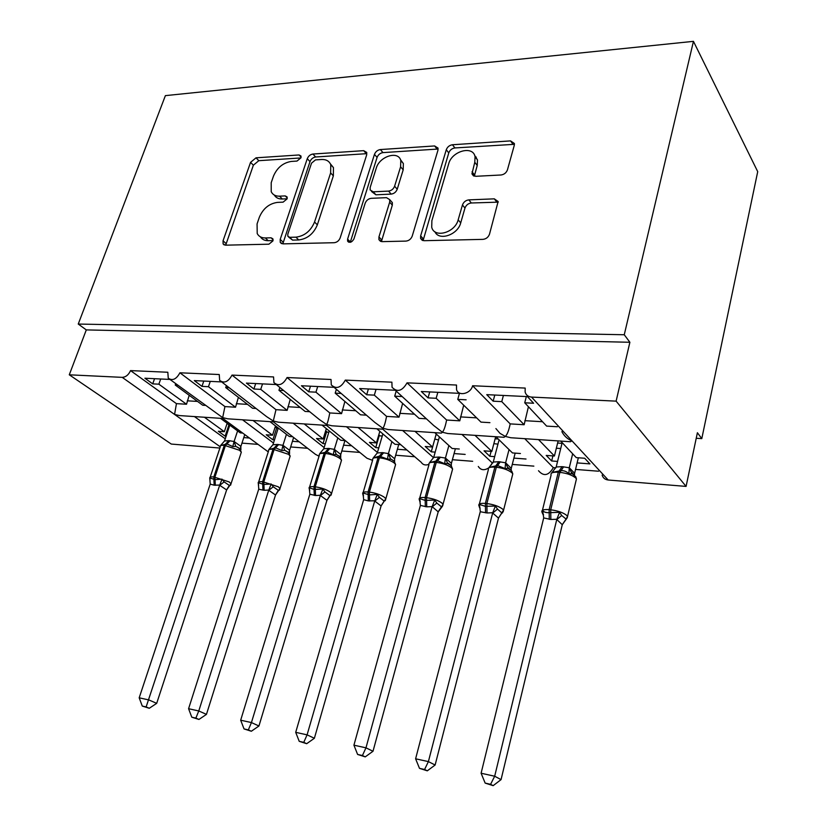 <?xml version="1.0" encoding="UTF-8"?>
<svg xmlns="http://www.w3.org/2000/svg" width="827" height="827" viewBox="0 0 827 827"><rect width="100%" height="100%" fill="white"/><g stroke="black" fill="none" stroke-linecap="round" stroke-linejoin="round"><path stroke-width="1.24" d="M300.935 157.823L300.966 155.993L299.064 154.959L256.019 157.823L250.56 162.35L223.042 240.802L223.114 243.944L225.471 245.174L268.899 244.192L272.91 240.926L272.879 238.807L271.06 237.804L265.333 237.949C261.528 237.969 258.82 236.501 257.218 233.565L257.073 223.9L259.368 217.191C263.11 208.538 269.126 203.597 277.407 202.398L283.113 202.15L287.083 198.893L287.083 196.929L285.222 195.906L279.526 196.175C275.536 196.268 272.765 194.779 271.215 191.709L271.204 182.715L273.458 176.161C277.117 167.685 283.082 162.764 291.321 161.43L297.007 161.069L300.935 157.823M500.986 174.993C504.15 174.538 506.31 172.822 507.447 169.845L514.27 145.366L514.394 143.505L510.548 140.89L452.452 144.756C449.464 145.232 447.407 146.896 446.28 149.739L420.643 235.891L420.592 238.455L424.034 240.698L482.947 239.365C486.142 238.993 488.323 237.266 489.501 234.186L498.133 201.509L494.298 198.842L468.847 199.876C465.746 200.299 463.616 201.995 462.458 204.972L458.168 219.837C455.046 232.79 434.258 238.496 431.725 227.26L431.88 220.675L448.699 163.787C451.831 151 473.127 145.17 475.06 156.737L474.781 162.278L471.948 173.866L475.618 176.306L500.986 174.993M78.245 324.05L624.261 334.749L693.45 41.35L165.39 95.632L78.245 324.05L86.297 329.901L69.282 374.807L122.22 377.36C125.859 377.102 128.63 374.848 130.532 370.599L167.819 372.253L168.263 378.197C172.492 381.061 176.378 379.262 179.914 372.791L219.248 374.528L219.662 380.379C224.138 383.697 228.252 381.929 232.015 375.096L273.561 376.936L273.923 382.632C278.647 386.478 283.03 384.782 287.062 377.536L331.017 379.479L331.296 384.937C336.279 389.434 340.951 387.822 345.304 380.11L391.895 382.177L392.06 387.274C397.28 392.567 402.273 391.088 407.049 382.849L456.504 385.041L456.545 389.631C458.499 396.691 470.79 393.776 472.599 385.754L525.197 388.08L525.114 391.988C525.993 395.068 528.133 396.764 531.534 397.074L616.115 401.147L686.079 486.41L697.399 432.728L701.792 438.62L696.231 438.269M366.681 154.866L366.743 152.437L363.694 150.659L312.926 154.039C310.301 154.473 308.409 156.024 307.272 158.691L280.208 239.385L280.25 242.404L282.896 243.872L334.191 242.714C336.992 242.373 338.987 240.76 340.176 237.897L366.681 154.866M380.368 149.553L434.62 145.945L438.041 148.095L437.948 150.276L412.218 236.108C411.04 239.075 408.952 240.74 405.964 241.102L382.115 241.639L378.921 239.654L378.942 236.935L389.672 202.17L389.713 199.638L386.509 197.663L371.199 198.325C368.366 198.728 366.371 200.351 365.203 203.184L353.925 238.962C351.816 242.466 349.697 243.179 347.588 241.102L347.588 239.117L374.466 154.37C375.603 151.61 377.567 150.007 380.368 149.553L382.973 152.613L437.121 149.098L434.62 145.945M526.334 396.557L524.731 402.79L533.601 403.245L527.43 396.609L486.762 394.655L493.15 401.188L501.772 401.622L524.142 424.737L510.187 423.889L472.599 385.754M524.731 402.79L546.637 426.101L557.326 426.753M524.142 424.737L528.422 406.719M503.405 395.451L501.772 401.622M602.128 475.111C603.028 477.975 605.044 479.608 608.186 480.001L572.005 440.853L570.403 441.732L510.807 437.741L505.287 436.418C507.209 434.692 508.843 430.516 510.187 423.889M447.789 433.524L504.015 437.287L505.287 436.418L499.984 433.338L495.9 428.572M538.501 470.728C543.721 476.693 548.652 475.67 553.315 467.658L524.752 438.672M459.585 393.352L421.315 391.512L428.045 397.88L436.16 398.283L459.781 420.829L446.611 420.033L407.049 382.849M466.118 399.813L457.776 399.389L480.994 422.121L489.925 422.659M459.781 420.829L463.699 405.189M437.845 392.308L436.16 398.283M459.44 393.342L457.776 399.389M447.789 433.534L442.352 432.242C443.934 430.536 445.35 426.474 446.611 420.033M169.917 379.438L144.901 378.228L152.706 383.873L158.867 384.183L186.52 404.248L176.44 403.638L174.569 414.441L179.614 415.588L222.628 418.462L222.67 417.635L227.797 418.813L273.044 421.842L273.292 421.005L278.492 422.204L326.158 425.388L326.624 424.551L331.896 425.781L382.188 429.141L382.891 428.283L388.256 429.544L441.38 433.1L442.352 432.242L433.71 425.523L395.327 390.272M478.295 466.459C480.756 470.232 484.26 470.697 488.809 467.855M491.31 464.95L492.168 462.841L461.983 434.475M395.306 390.261L359.652 388.545L366.671 394.758L374.331 395.141L399.017 417.149L386.571 416.384L345.304 380.11M402.17 396.557L394.706 396.174L419.051 418.359L426.401 418.803M399.017 417.149L402.625 403.39M376.058 389.341L374.331 395.141M396.195 391.068L394.706 396.174M382.446 428.944L421.212 462.303C422.928 464.908 425.481 465.591 428.893 464.371M433.596 457.724L402.635 430.505M334.056 387.315L301.442 385.754L308.709 391.802L315.945 392.174L341.561 413.655L329.777 412.942L287.062 377.536M341.2 393.456L335.193 393.156L360.52 414.803L366.423 415.164M341.561 413.655L344.89 401.446M317.713 386.529L315.945 392.174M336.382 389.31L335.193 393.156M326.303 425.192L367.012 458.272L372.574 460.35M377.453 452.452L346.441 426.753M329.777 412.942C328.66 419.031 327.606 422.907 326.624 424.551L319.346 419.537L276.28 384.555L246.415 383.108L253.889 389.021L260.743 389.362L287.145 410.357L275.98 409.675L232.015 375.096M283.64 390.53L278.957 390.292L305.101 411.443L309.732 411.722M287.145 410.357L290.236 399.41M262.531 383.883L260.743 389.362M279.867 387.46L278.957 390.292M273.148 421.687L315.48 454.364L319.036 456.204M324.143 447.562L293.151 423.186M221.626 381.919L194.304 380.606L201.964 386.374L208.456 386.705L235.53 407.225L224.934 406.584L179.914 372.791M229.224 387.76L225.709 387.584L252.576 408.259L256.039 408.466M235.53 407.225L238.403 397.353M210.275 381.371L208.456 386.705M226.391 385.578L225.709 387.584M222.763 418.39L268.268 451.893M273.479 443.024L242.538 419.796M560.716 441.08L576.264 457.62L584.699 458.251L589.93 463.885L577.112 462.903M552.912 455.904L551.661 460.97L557.563 461.425M551.661 460.97L546.213 455.408L554.421 456.018L538.532 439.592M553.315 467.658L555.858 467.865M575.551 469.416L598.531 471.225M554.421 456.018L558.142 440.905M495.942 436.749L512.471 452.927L520.431 453.516M491.114 451.356L489.811 456.277L494.68 456.649M513.898 458.106L526.013 459.026M489.811 456.277L484.053 450.829L491.817 451.408L474.998 435.343M492.168 462.841L492.913 462.903M512.275 464.423L533.849 466.128M491.817 451.408L495.673 436.728M434.754 432.655L452.131 448.482L459.285 449.009M438.548 439.964L434.795 439.075L431.26 451.831L435.178 452.131M454.075 453.568L465.167 454.405M431.26 451.831L425.223 446.497L432.583 447.045L414.947 431.332M452.4 459.709L472.672 461.301M432.583 447.045L436.211 433.989M376.864 428.779L394.965 444.275L400.744 444.699M379.355 435.26L375.737 447.614L378.797 447.852M397.373 449.257L406.884 449.981M375.737 447.614L369.462 442.393L376.44 442.91L358.101 427.528M395.657 455.232L414.74 456.742M376.44 442.91L379.831 431.322M322.003 425.109L340.755 440.274L345.283 440.615M326.686 431.622L323.006 443.613L325.3 443.789M343.567 445.174L351.651 445.784M323.006 443.613L316.534 438.496L323.15 438.982L304.212 423.92M341.809 450.994L359.797 452.41M323.15 438.982L326.334 428.624M269.953 421.636L289.254 436.48L292.644 436.739M276.611 428.159L272.879 439.809L274.471 439.923M292.438 441.287L299.209 441.804M272.879 439.809L266.222 434.785L272.517 435.25L253.052 420.498M290.649 446.952L307.613 448.296M272.517 435.25L275.515 425.915M176.44 403.638L130.532 370.599M177.681 385.144L175.241 385.02L202.708 405.23L205.117 405.375M186.52 404.248L189.197 395.285M160.717 378.993L158.867 384.183M175.706 383.687L175.241 385.02M225.275 438.775L194.428 416.581M220.499 418.328L240.264 432.872L242.642 433.048M228.924 424.851L225.161 436.18L226.112 436.253M243.779 437.597L249.372 438.021M225.161 436.18L218.338 431.26L224.344 431.704L204.424 417.253M241.97 443.117L258.003 444.378M224.344 431.704L227.167 423.238M219.879 448.048L171.282 444.058L69.282 374.807M686.079 486.41L608.186 480.001M624.261 334.749L629.885 342.275L616.115 401.147M629.885 342.275L86.297 329.901M693.45 41.35L757.718 171.644L701.792 438.62M476.28 157.109L475.38 157.161M169.98 379.459L222.67 417.635L224.934 406.584M221.667 381.929L266.614 416.632L273.292 421.005L275.98 409.675M334.077 387.325L374.951 422.504L382.891 428.283C384.162 426.618 385.382 422.649 386.571 416.384M531.534 397.074L572.005 440.853C567.56 439.168 564.179 436.098 561.874 431.653M154.556 378.694L152.706 383.873M203.783 381.061L201.964 386.374M255.688 383.552L253.889 389.021M310.476 386.188L308.709 391.802M368.397 388.969L366.671 394.758M429.73 391.915L428.045 397.88M494.784 395.037L493.15 401.188M274.295 195.048C275.929 197.787 278.606 199.1 282.338 199.007L279.526 196.175M287.114 198.79L282.338 199.007M260.422 236.863C262.087 239.437 264.692 240.719 268.217 240.698L265.333 237.949M273.013 240.574L268.217 240.698M300.894 157.947L258.81 160.686L253.372 165.193L225.699 245.164M363.694 150.659L366.33 153.698L315.635 156.985C313.009 157.419 311.128 158.97 309.991 161.627L282.803 243.872M315.5 159.89L311.521 163.157L287.817 234.186L287.837 236.264L289.719 237.318L295.911 237.163C304.543 236.046 310.756 230.991 314.549 222.008L330.635 172.926L330.759 164.656C329.187 161.048 326.148 159.332 321.641 159.497L315.5 159.89M288.726 237.142L292.562 240.099L289.719 237.318M330.387 163.839L333.457 167.612L333.343 175.872L317.341 224.851C313.567 233.814 307.365 238.848 298.743 239.954L292.562 240.099M390.902 200.982L392.36 202.636L392.318 205.158L381.423 241.598M382.973 152.613C380.172 153.067 378.208 154.659 377.081 157.419L350.255 242.311M400.599 166.796L400.785 160.479C398.283 150.338 379.386 156.396 376.244 168.201L370.186 187.398L370.145 189.952L373.246 191.812L388.545 191.099C391.429 190.686 393.445 189.063 394.603 186.209L400.599 166.796L403.183 169.855L403.369 163.56L400.485 159.663M371.519 191.492L375.913 194.8L373.246 191.812M403.183 169.855L397.218 189.228C396.071 192.071 394.055 193.704 391.181 194.107L375.913 194.8M474.636 155.383L477.499 159.942L477.231 165.462L474.316 176.192M434.899 231.725C438.93 241.257 457.817 234.899 460.711 222.887L458.168 219.837M498.216 202.15L471.338 202.987C468.247 203.401 466.128 205.086 464.97 208.053L460.711 222.887M514.446 144.322L454.922 147.94C451.935 148.405 449.888 150.069 448.761 152.912L423.073 240.616M210.027 480.146L209.758 477.954L215.061 479.639L222.039 479.164L224.127 481.893L229.337 485.418L230.712 485.046M146.131 706.93L142.265 706.062L149.284 708.274L146.131 706.93L219.734 485.067L214.162 485.201L210.203 484.105L139.184 697.812L148.86 699.942L156.696 703.343L226.629 489.946L219.662 485.273M209.738 478.202C209.52 477.117 210.875 476.693 213.811 476.941L229.172 481.934L230.991 483.723L226.629 489.946M229.792 425.171L224.541 440.977L228.924 440.636L234.155 441.525L240.843 446.363L240.895 449.919L240.243 448.978L240.843 446.363M237.597 430.908L234.093 441.515M244.751 434.609L240.884 446.425M229.741 425.316L227.074 423.496M238.982 448.069L235.798 446.415L232.79 446.559L226.898 443.934L220.54 445.567L224.541 440.977M232.79 446.559L234.031 441.721M219.734 485.067L222.039 479.164M210.203 484.105L209.758 477.954M156.696 703.343L149.284 708.274M142.265 706.062L139.184 697.812M258.624 485.304L258.251 482.72L263.927 484.467L271.173 483.991L273.261 486.783L278.348 490.37L279.629 489.977M195.865 718.105L191.792 717.195L198.956 719.449L195.865 718.105L198.769 710.962L268.796 490.039L264.154 490.287L258.706 489.233L188.577 708.708L198.769 710.962L206.461 714.373L275.525 495.011L268.723 490.256M258.2 483.175C257.848 481.924 259.316 481.438 262.624 481.696L278.327 486.814L279.981 488.488L275.525 495.011M278.265 428.035L272.92 444.771L277.51 444.43L283.02 445.35L289.533 450.281L289.574 453.661L288.974 452.793L289.533 450.281M286.442 434.33L282.958 445.339M293.626 437.493L289.584 450.353M278.058 428.706L275.153 427.042M287.92 452.059L284.767 450.364L281.769 450.529L275.608 447.82L268.899 449.485L272.92 444.771M281.769 450.529L282.896 445.546M268.796 490.039L271.173 483.991M258.779 489.026L258.251 482.72M206.461 714.373L198.956 719.449M191.792 717.195L188.577 708.708M309.701 490.525L309.257 487.734L314.064 489.419L322.85 489.067L324.949 491.931L329.89 495.58L331.079 495.156M248.338 729.89L244.037 728.928L251.346 731.244L248.338 729.89L251.439 722.571L320.4 495.28L315.532 495.518L309.856 494.205L240.678 720.203L251.439 722.571L258.944 725.992L326.944 500.335L320.338 495.497M309.722 490.618L309.153 488.416C308.657 486.989 310.259 486.421 313.971 486.71L315.242 486.834C321.114 487.63 326.045 489.336 330.035 491.941L331.503 493.492L326.944 500.335M329.229 430.96L323.77 448.751L328.588 448.42L334.387 449.381L340.724 454.405L340.724 457.569L340.197 456.773L340.724 454.405M337.809 437.897L334.325 449.371M344.952 440.584L340.765 454.468M328.826 432.273L327.358 432.17L325.662 430.805M339.37 456.256L336.269 454.53L333.271 454.695L326.82 451.914L319.729 453.599L323.77 448.751M341.086 461.631L341.52 460.205L339.897 456.742L337.313 454.964L340.269 457.124M333.271 454.695L334.263 449.578M320.4 495.28L322.85 489.067M309.856 494.205L309.257 487.734M258.944 725.992L251.346 731.244M244.037 728.928L240.678 720.203M363.487 496.024L362.97 493.006L369.483 494.897L377.298 494.412L379.397 497.347L384.173 501.069L385.248 500.624M303.767 742.346L299.219 741.323L306.693 743.69L303.767 742.346L307.086 734.852L374.776 500.79L368.325 500.893L363.663 499.663L295.704 732.34L307.086 734.852L314.374 738.273L381.092 505.938L374.703 501.017M363.229 495.849L362.764 493.864C362.205 492.292 363.973 491.672 368.067 491.982L369.4 492.117C375.551 492.944 380.585 494.691 384.503 497.358L385.785 498.753L381.092 505.938M382.87 433.917L377.298 452.958L382.363 452.617L388.473 453.609L394.593 458.737L394.572 461.652L394.593 458.737M391.874 441.628L388.411 453.599M398.728 444.544L394.634 458.809M382.25 436.015L380.058 435.86L378.807 434.806M391.347 459.264L387.501 459.088L379.407 456.111L373.235 457.931L377.298 452.958M393.528 460.67L394.148 461.249M387.501 459.088L388.359 453.816M374.776 500.79L377.298 494.412M363.663 499.663L362.97 493.006M314.374 738.273L306.693 743.69M299.219 741.323L295.704 732.34M420.219 501.855L419.609 498.567L425.181 500.407L434.733 500.056L436.832 503.064L441.732 507.054L442.362 506.382L438.196 511.861L432.128 506.61L426.742 506.837L420.395 505.421L353.925 745.179L365.968 747.835L432.056 506.837M362.422 755.527L357.605 754.441L365.245 756.87L362.422 755.527L365.968 747.835L373.008 751.257L438.196 511.861M439.406 436.894L433.72 457.383L439.034 457.042L445.495 458.075L451.356 463.306L451.304 465.932L451.356 463.306M448.875 445.515L445.433 458.065M435.994 434.785L437.183 434.868M455.388 448.72L451.397 463.389M450.632 465.322L447.645 463.523L444.688 463.72L437.576 460.753L429.637 462.5L433.72 457.383M444.688 463.72L445.371 458.292M432.128 506.61L434.733 500.056M420.395 505.421L419.609 498.567M373.008 751.257L365.245 756.87M357.605 754.441L353.925 745.179M480.136 508.026L479.412 507.313L479.422 504.449L485.439 506.362L495.404 506.021L497.513 509.112L502.092 513.143L502.578 512.709M424.582 769.492L419.485 768.345L427.301 770.826L424.582 769.492L428.396 761.605L492.716 512.75L487.041 512.967L480.26 511.727L415.609 758.793L428.396 761.605L435.126 765.016L498.495 518.105L492.654 512.988M479.991 508.502L478.916 505.69C478.223 503.819 480.384 503.054 485.387 503.426L486.876 503.571C493.678 504.48 498.929 506.32 502.62 509.081L503.509 510.145L498.495 518.105M499.084 439.819L493.254 462.045L498.857 461.714L505.679 462.789L511.251 468.444M509.039 449.578L505.628 462.779M495.135 438.796L498.247 439.013M515.169 453.124L511.303 468.206M497.947 444.13L493.853 443.665M510.91 470.232L507.995 468.392L505.07 468.609L497.596 465.549L489.17 467.317L493.254 462.045M505.07 468.609L505.576 463.017M492.716 512.75L495.404 506.021M480.322 511.5L479.422 504.449M435.126 765.016L427.301 770.826M419.485 768.345L415.609 758.793M543.525 514.601L542.553 513.598L542.688 510.662C544.021 512.151 546.182 512.812 549.18 512.657L559.61 512.327L561.709 515.5L566.33 519.263M490.587 784.316L485.16 783.097L493.161 785.65L490.587 784.316L494.68 776.233L556.829 519.253L550.844 519.47L543.701 517.919L481.097 773.235L494.68 776.233L501.059 779.623L562.277 524.711L556.767 519.501M543.36 515.252L541.974 512.13C541.209 510.073 543.597 509.246 549.149 509.639L550.72 509.794C557.894 510.745 563.249 512.637 566.805 515.459L567.498 516.327L565.947 519.594L562.277 524.711M557.625 443.034L561.998 443.334L556.199 466.986L562.102 466.655L569.327 467.782L574.579 473.23L574.486 475.153L574.579 473.23M572.656 453.785L569.276 467.772M578.342 457.776L574.62 473.313M560.727 448.534L556.344 448.234M575.974 480.932L576.44 478.957L575.747 476.745L572.16 473.695L568.924 473.778C566.795 471.597 564.169 470.542 561.047 470.615L552.095 472.413L556.199 466.986M568.924 473.778L569.224 468.01M556.829 519.253L559.61 512.327M543.701 517.919L542.688 510.662M501.059 779.623L493.161 785.65M485.16 783.097L481.097 773.235M301.1 157.14L299.064 154.959M273.106 239.758L271.06 237.804M287.269 197.984L285.222 195.906M220.22 446.776L122.22 377.36M187.284 400.816L197.539 401.426M236.295 403.7L247.521 404.362M287.899 406.739L300.18 407.463M342.306 409.944L355.755 410.74M399.751 413.324L414.482 414.193M460.494 416.901L476.631 417.852M524.845 420.685L542.522 421.729M225.988 243.479L223.042 240.802M253.372 165.193L250.56 162.35M258.81 160.686L256.019 157.823M283.072 242.146L280.208 239.385M309.991 161.627L307.272 158.691M315.635 156.985L312.926 154.039M298.743 239.954L295.911 237.163M317.341 224.851L314.549 222.008M333.343 175.872L330.635 172.926M381.64 239.84L378.942 236.935M392.318 205.158L389.672 202.17M350.348 241.98L347.588 239.117M377.081 157.419L374.466 154.37M391.181 194.107L388.545 191.099M397.218 189.228L394.603 186.209M474.512 174.91L472.052 171.747M477.231 165.462L474.781 162.278M464.97 208.053L462.458 204.972M471.338 202.987L468.847 199.876M496.748 201.984L494.298 198.842M423.269 238.869L420.643 235.891M448.761 152.912L446.28 149.739M454.922 147.94L452.452 144.756M512.895 144.177L510.548 140.89M240.926 453.351L241.319 452.152L239.551 450.281L224.313 445.298C221.254 445.112 219.899 445.639 220.261 446.9L210.161 477.251M237.215 447.004L239.323 448.368L241.319 452.152L230.681 484.798M214.162 485.201L213.811 476.941L224.313 445.298L228.924 440.636M215.309 485.315L214.948 477.055L225.451 445.391L230.061 440.729M240.399 449.412L237.256 447.025M235.798 446.415L234.155 441.525M226.557 489.935L229.337 485.418M219.713 485.346L224.127 481.893M289.75 457.393L290.163 456.08L288.551 454.323L272.993 449.226C269.623 449.02 268.144 449.609 268.558 450.994L258.613 482.048M285.997 450.88L288.344 452.441L290.163 456.08L279.65 489.667M262.955 490.163L262.624 481.696L272.993 449.226L277.51 444.43M264.154 490.287L263.823 481.821L274.182 449.319L278.709 444.523M289.078 453.165L286.018 450.901M284.767 450.364L283.02 445.35M275.453 495.001L278.348 490.37M268.765 490.318L273.261 486.783M331.172 494.773L341.52 460.205L340.083 458.582C336.155 455.884 331.276 454.168 325.435 453.454L324.174 453.351C320.473 453.134 318.85 453.785 319.315 455.305L309.556 487.103M314.27 495.383L313.971 486.71L324.174 453.351L328.588 448.42M315.532 495.518L315.242 486.834L325.435 453.454L329.849 448.523M336.269 454.53L334.387 449.381M326.882 500.325L329.89 495.58M320.38 495.569L324.949 491.931M395.141 466.097L395.585 464.536L394.334 463.068C390.499 460.308 385.516 458.551 379.386 457.807L378.053 457.703C373.98 457.465 372.202 458.179 372.719 459.843L363.177 492.427M391.347 459.274L394.179 461.29L395.585 464.536L385.434 500.159M368.325 500.893L368.067 491.982L378.053 457.703L382.363 452.617M369.659 501.028L369.4 492.117L379.386 457.807L383.687 452.72M390.478 458.902L388.473 453.609M381.03 505.938L384.173 501.069M374.745 501.09L379.397 497.347M452.131 470.78L452.596 469.095L451.532 467.793C447.789 464.97 442.703 463.172 436.274 462.396L434.868 462.283C430.371 462.035 428.407 462.82 428.986 464.64L419.702 498.061M420.033 502.051L419.268 499.611C418.648 497.895 420.592 497.213 425.119 497.544L426.525 497.678C432.997 498.557 438.134 500.345 441.938 503.064L443.034 504.294L442.683 505.824M425.336 506.693L425.119 497.544L434.868 462.283L439.034 457.042M426.742 506.837L426.525 497.678L436.274 462.396L440.429 457.155M450.932 465.518L448.399 463.358L451.408 466.118L452.596 469.095L443.034 504.294L441.06 507.943M447.645 463.523L445.495 458.075M438.134 511.851L441.422 506.858M432.097 506.91L436.832 503.064M512.316 475.721L512.792 473.892L511.913 472.775C508.295 469.901 503.105 468.051 496.334 467.245L494.856 467.121C489.873 466.852 487.703 467.72 488.364 469.715L479.36 504.005M510.89 470.222L508.357 467.782L511.841 471.256L512.792 473.892L503.157 511.799M485.552 512.823L485.387 503.426L494.856 467.121L498.857 461.714M487.041 512.967L486.876 503.571L496.334 467.245L500.335 461.828M511.169 470.387L511.262 468.134M507.995 468.392L505.679 462.789M498.443 518.095L501.875 512.967M492.696 513.06L497.513 509.112M567.146 518.105L576.44 478.957L575.768 478.047C572.284 475.111 566.981 473.209 559.858 472.372L558.287 472.238C552.767 471.948 550.368 472.899 551.092 475.08L542.429 510.311M549.262 519.304L549.149 509.639L558.287 472.238L562.102 466.655M550.844 519.47L550.72 509.794L559.858 472.372L563.663 466.779M574.238 475.07L571.695 472.32L572.15 473.695M571.808 473.551L569.327 467.782M562.226 524.7L565.813 519.439M556.798 519.573L561.709 515.5M224.21 244.937L223.114 243.944M281.511 243.624L280.25 242.404M333.457 167.612L330.759 164.656M380.492 241.339L378.921 239.654M392.36 202.636L389.713 199.638M348.622 242.166L347.588 241.102M403.369 163.56L400.785 160.479M473.53 175.903L471.948 173.866M477.499 159.942L475.06 156.737M422.297 240.368L420.592 238.455M209.913 479.65L209.779 478.874M221.088 445.06L220.602 445.763M269.478 448.947L268.909 449.743M320.328 453.031L319.677 453.93M373.845 457.341L373.101 458.354M430.226 461.89L429.378 463.017M489.212 467.234L488.757 467.958M552.312 472.031L551.485 473.189"/></g></svg>
